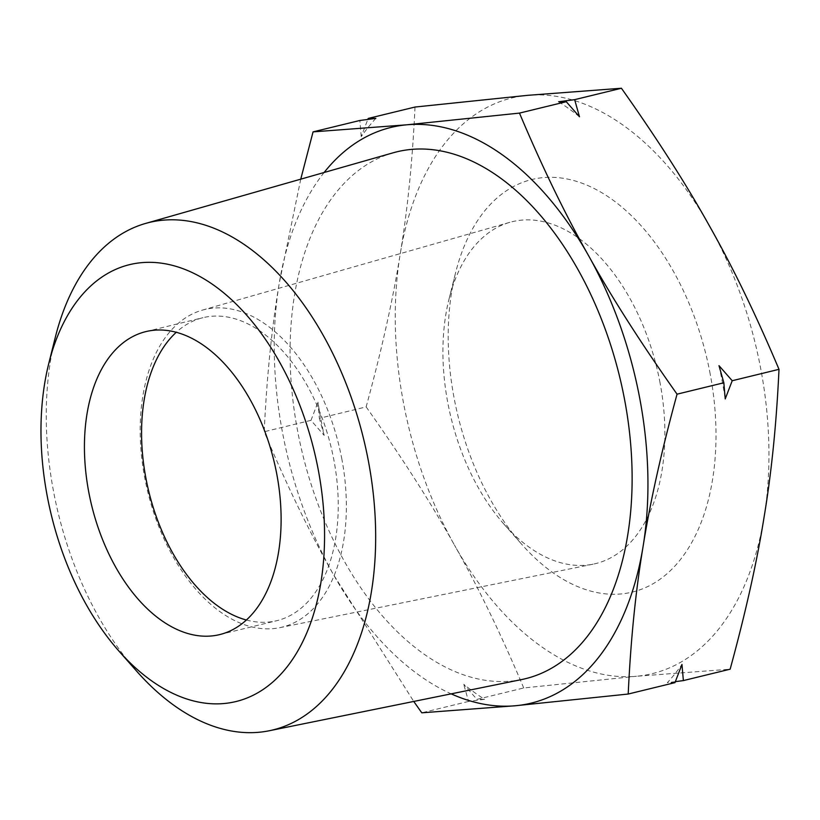 <?xml version="1.0" encoding="UTF-8"?>
<svg xmlns="http://www.w3.org/2000/svg" width="820" height="820" viewBox="0 0 820 820"><rect width="100%" height="100%" fill="white"/><g stroke="black" fill="none" stroke-linecap="round" stroke-linejoin="round"><path stroke-width="0.61" stroke-dasharray="4.1 3.07" d="M366.151 406.894C401.841 457.314 431.279 503.388 454.464 545.115A296.266 178.258 76.3 0 1 403.337 402.056A296.266 178.258 76.3 0 1 400.109 254.641C393.046 299.074 381.72 349.822 366.151 406.894L319.369 418.303L317.965 402.159A332.746 200.203 76.3 0 0 320.815 418.805A332.746 200.203 76.3 0 0 324.187 435.399L310.985 420.342L317.965 402.159M300.745 179.17L279.097 284.13A296.266 178.258 -103.7 0 0 282.326 431.545A296.266 178.258 -103.7 0 0 333.453 574.605L413.762 701.448M324.125 172.497A296.266 178.258 -103.7 0 0 279.097 284.13C271.666 328.646 266.705 377.856 264.204 431.74C286.815 485.337 309.898 532.959 333.453 574.605A296.266 178.258 -103.7 0 0 451.174 693.853M660.079 383.001A175.972 105.872 -103.7 0 0 509.825 222.333A175.972 105.872 -103.7 0 0 449.011 299.095A175.972 105.872 -103.7 0 0 447.72 402.323A175.972 105.872 -103.7 0 0 503.818 524A175.972 105.872 -103.7 0 0 593.126 564.17A175.972 105.872 -103.7 0 0 660.079 383.001M710.212 374.135A212.318 127.746 -103.7 0 0 584.629 184.213A212.318 127.746 -103.7 0 0 455.551 272.896A212.318 127.746 -103.7 0 0 453.993 397.454A212.318 127.746 -103.7 0 0 521.674 544.244A212.318 127.746 -103.7 0 0 668.259 572.637A212.318 127.746 -103.7 0 0 710.212 374.135M341.909 459.384A163.467 98.349 -103.7 0 0 202.335 310.134A163.467 98.349 -103.7 0 0 144.648 477.332A163.467 98.349 -103.7 0 0 279.722 627.679A163.467 98.349 -103.7 0 0 341.909 459.384M246.4 620.012A155.933 93.818 -103.7 0 0 276.822 620.678A155.933 93.818 -103.7 0 0 333.996 460.614A155.933 93.818 -103.7 0 0 202.991 317.678A155.933 93.818 -103.7 0 0 176.279 332.274M55.299 337.368A261.16 157.132 -103.7 0 0 53.382 490.575A261.16 157.132 -103.7 0 0 136.632 671.139M393.2 152.786A271.174 163.159 -103.7 0 0 297.465 430.172A271.174 163.159 -103.7 0 0 521.571 679.575M719.007 365.669A332.746 200.203 76.3 0 1 722.379 382.263A332.746 200.203 76.3 0 1 725.228 398.909M324.187 435.399L319.369 418.303M415.002 107.041C412.501 160.925 407.53 210.125 400.109 254.641A296.266 178.258 -103.7 0 1 527.742 95.325A296.266 178.258 -103.7 0 1 709.741 226.463A296.266 178.258 76.3 0 1 760.878 369.523A296.266 178.258 76.3 0 1 764.107 516.938A296.266 178.258 -103.7 0 1 636.463 676.264L730.149 669.192M523.724 687.97C501.102 634.372 478.019 586.751 454.464 545.115A296.266 178.258 -103.7 0 0 636.463 676.264L523.724 687.97L476.943 699.378L463.73 684.31A332.746 200.203 76.3 0 0 484.558 699.316L476.943 699.378M375.837 118.387A332.746 200.203 -103.7 0 0 361.231 136.622L367.832 119.423M579.473 116.758A332.746 200.203 -103.7 0 0 558.645 101.752M675.372 681.645L667.357 682.691A332.746 200.203 76.3 0 0 681.963 664.456M361.231 136.622L359.836 120.478M484.558 699.316L468.558 701.418L463.73 684.31M674.983 682.63L667.357 682.691M310.985 420.342L264.204 431.74M468.558 701.418L421.777 712.816M449.011 299.095L455.551 272.896M202.335 310.134L509.825 222.333M145.857 331.608L202.991 317.678M219.688 634.598L276.822 620.678M279.722 627.679L593.126 564.17M503.818 524L521.674 544.244"/><path stroke-width="1.23" d="M176.279 332.274A155.933 93.818 -103.7 0 0 145.816 477.742A155.933 93.818 -103.7 0 0 246.4 620.012M276.863 474.544A155.933 93.818 -103.7 0 0 145.857 331.608A155.933 93.818 -103.7 0 0 88.683 491.662A155.933 93.818 -103.7 0 0 219.688 634.598A155.933 93.818 -103.7 0 0 276.863 474.544M318.437 470.752A224.834 135.279 76.3 0 1 274.003 680.959A224.834 135.279 76.3 0 1 118.787 650.906A224.834 135.279 76.3 0 1 47.109 495.444A224.834 135.279 76.3 0 1 48.759 363.547A224.834 135.279 76.3 0 1 185.453 269.636A224.834 135.279 76.3 0 1 318.437 470.752M118.787 650.906L136.632 671.139A261.16 157.132 -103.7 0 0 269.206 730.764A261.16 157.132 -103.7 0 0 368.549 461.896A261.16 157.132 -103.7 0 0 145.571 223.44A261.16 157.132 -103.7 0 0 55.299 337.368L48.759 363.547M269.206 730.764L521.571 679.575A271.174 163.159 -103.7 0 0 624.727 400.385A271.174 163.159 -103.7 0 0 393.2 152.786L145.571 223.44M413.762 701.448L421.777 712.816L515.452 705.743L628.202 694.038L674.983 682.63L681.963 664.456L683.367 680.59L730.149 669.192C745.728 612.109 757.044 561.362 764.107 516.938C771.538 472.422 776.499 423.222 779 369.328L732.219 380.726L719.007 365.669L723.834 382.776L677.053 394.174C641.363 343.754 611.915 297.691 588.739 255.953C565.185 214.317 542.092 166.696 519.48 113.098L406.74 124.814L313.055 131.876L300.745 179.17M628.202 694.038C630.703 640.143 635.664 590.943 643.095 546.428A296.266 178.258 -103.7 0 0 639.866 399.012A296.266 178.258 -103.7 0 0 588.739 255.953A296.266 178.258 -103.7 0 0 406.74 124.814A296.266 178.258 -103.7 0 0 324.125 172.497M723.834 382.776L725.228 398.909L732.219 380.726M779 369.328C756.378 315.731 733.295 268.109 709.741 226.463C686.555 184.736 657.117 138.662 621.427 88.252L527.742 95.325L415.002 107.041L368.221 118.439L375.837 118.387L359.836 120.478L313.055 131.876M621.427 88.252L574.646 99.65L558.645 101.752L566.261 101.7L519.48 113.098M367.832 119.423L368.221 118.439M574.646 99.65L579.473 116.758L566.261 101.7M683.367 680.59L675.372 681.645M451.174 693.853A296.266 178.258 -103.7 0 0 515.452 705.743A296.266 178.258 -103.7 0 0 643.095 546.428C650.157 502.004 661.473 451.246 677.053 394.174"/></g></svg>
